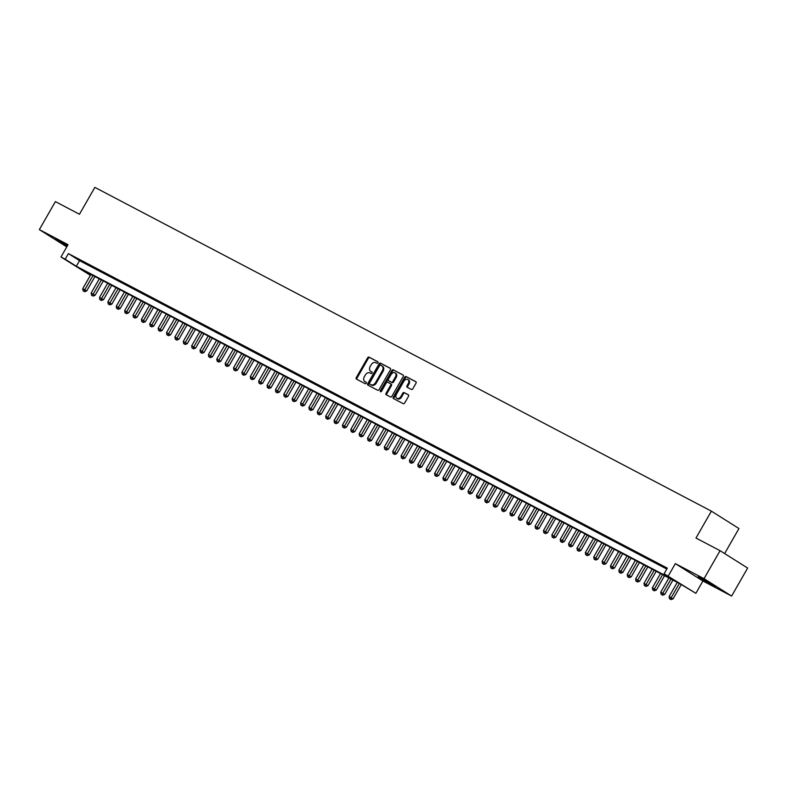 <?xml version="1.0" encoding="UTF-8"?>
<svg xmlns="http://www.w3.org/2000/svg" width="787" height="787" viewBox="0 0 787 787"><rect width="100%" height="100%" fill="white"/><g stroke="black" fill="none" stroke-linecap="round" stroke-linejoin="round"><path stroke-width="1.18" d="M377.937 362.797A0.885 0.649 -57.8 0 0 377.799 361.735L369.064 357.141A1.269 0.925 -57.8 0 0 367.618 357.81L356.285 377.603A1.269 0.925 -57.8 0 0 356.472 379.127L365.207 383.722A0.885 0.649 -57.8 0 0 366.093 382.177L364.961 381.587A4.053 2.971 -57.8 0 1 364.814 381.498A4.053 2.971 -57.8 0 1 364.342 376.688L365.286 375.035A4.053 2.971 -57.8 0 1 369.939 372.9L371.061 373.491A0.885 0.649 -57.8 0 0 371.946 371.956L370.815 371.366A4.053 2.971 -57.8 0 1 370.667 371.277A4.053 2.971 -57.8 0 1 370.205 366.457L371.149 364.814A4.053 2.971 -57.8 0 1 375.793 362.679L376.924 363.269A0.885 0.649 -57.8 0 0 377.937 362.797M701.119 577.992L698.187 576.645L703.263 579.97L715.678 586.659L701.119 577.992M67.515 245.593L55.287 239.012L67.151 246.233M411.375 389.437A1.269 0.925 -57.8 0 0 412.821 388.778L415.998 383.22A1.269 0.925 -57.8 0 0 415.811 381.685L406.112 376.599A1.269 0.925 -57.8 0 0 404.656 377.258L393.323 397.051A1.269 0.925 -57.8 0 0 393.51 398.586L403.219 403.682A1.269 0.925 -57.8 0 0 404.666 403.013L408.512 396.304A1.269 0.925 -57.8 0 0 408.315 394.779L404.164 392.595A1.269 0.925 -57.8 0 0 402.708 393.264L400.809 396.589A3.394 2.479 -57.8 0 1 396.796 398.301A3.394 2.479 -57.8 0 1 396.412 394.277L403.869 381.252A3.394 2.479 -57.8 0 1 407.882 379.531A3.394 2.479 -57.8 0 1 408.266 383.554L407.027 385.728A1.269 0.925 -57.8 0 0 407.223 387.263L411.375 389.437M720.066 550.684L747.65 568.057L731.615 596.064L704.031 578.681L720.066 550.684L695.983 538.033L711.379 511.147L94.863 187.375L79.467 214.261L55.385 201.61L39.35 229.617L68.036 244.678L60.983 257.005L65.173 259.198L68.38 253.601L667.307 568.135L664.1 573.733L695.865 593.319L680.499 584.072L81.573 269.538L90.485 275.155M704.031 578.681L675.344 563.62L668.291 575.936M390.431 369.792A1.269 0.925 -57.8 0 0 390.244 368.257L380.534 363.161A1.269 0.925 -57.8 0 0 379.088 363.83L367.755 383.623A1.269 0.925 -57.8 0 0 367.942 385.158L377.642 390.254A1.269 0.925 -57.8 0 0 379.098 389.585L390.431 369.792M393.323 369.88L403.023 374.976A1.269 0.925 -57.8 0 1 403.219 376.511L391.887 396.294A1.269 0.925 -57.8 0 1 390.431 396.963L386.279 394.789A1.269 0.925 -57.8 0 1 386.083 393.254L390.686 385.227A1.269 0.925 -57.8 0 0 390.49 383.692L387.735 382.246A1.269 0.925 -57.8 0 0 386.279 382.915L381.498 391.277A0.885 0.649 -57.8 0 1 380.347 390.667L391.867 370.549A1.269 0.925 -57.8 0 1 393.323 369.88L403.259 375.173M39.35 229.617L66.777 246.892M82.576 261.628L77.549 258.982L82.576 261.628M90.958 266.026L85.931 263.389L90.958 266.026M99.329 270.423L94.302 267.787L99.329 270.423M107.711 274.82L102.684 272.184L107.711 274.82M116.082 279.228L111.056 276.581L116.082 279.228M124.464 283.625L119.437 280.979L124.464 283.625M132.836 288.022L127.809 285.386L132.836 288.022M141.217 292.42L136.19 289.783L141.217 292.42M149.589 296.817L144.562 294.181L149.589 296.817M157.971 301.214L152.944 298.578L157.971 301.214M166.342 305.622L161.315 302.975L166.342 305.622M174.724 310.019L169.697 307.373L174.724 310.019M183.096 314.416L178.069 311.78L183.096 314.416M191.477 318.814L186.45 316.177L191.477 318.814M199.849 323.211L194.822 320.575L199.849 323.211M208.23 327.608L203.203 324.972L208.23 327.608M216.602 332.016L211.575 329.369L216.602 332.016M224.984 336.413L219.957 333.767L224.984 336.413M233.355 340.81L228.328 338.174L233.355 340.81M241.737 345.208L236.71 342.571L241.737 345.208M250.109 349.605L245.082 346.969L250.109 349.605M258.49 354.002L253.463 351.366L258.49 354.002M266.862 358.41L261.835 355.763L266.862 358.41M275.243 362.807L270.216 360.171L275.243 362.807M283.615 367.204L278.588 364.568L283.615 367.204M291.997 371.602L286.97 368.965L291.997 371.602M300.368 375.999L295.341 373.363L300.368 375.999M308.75 380.406L303.723 377.76L308.75 380.406M317.122 384.804L312.095 382.157L317.122 384.804M325.503 389.201L320.476 386.565L325.503 389.201M333.875 393.598L328.848 390.962L333.875 393.598M342.256 397.996L337.23 395.359L342.256 397.996M350.628 402.393L345.601 399.757L350.628 402.393M359.01 406.8L353.983 404.154L359.01 406.8M367.381 411.198L362.354 408.551L367.381 411.198M375.763 415.595L370.736 412.959L375.763 415.595M384.135 419.992L379.108 417.356L384.135 419.992M392.516 424.39L387.489 421.753L392.516 424.39M400.888 428.787L395.861 426.151L400.888 428.787M409.27 433.194L404.243 430.548L409.27 433.194M417.641 437.592L412.614 434.955L417.641 437.592M426.023 441.989L420.996 439.353L426.023 441.989M434.394 446.386L429.368 443.75L434.394 446.386M442.776 450.784L437.749 448.147L442.776 450.784M451.148 455.191L446.121 452.545L451.148 455.191M459.529 459.588L454.502 456.942L459.529 459.588M467.901 463.986L462.874 461.349L467.901 463.986M476.283 468.383L471.256 465.747L476.283 468.383M484.654 472.78L479.627 470.144L484.654 472.78M493.036 477.178L488.009 474.541L493.036 477.178M501.408 481.585L496.381 478.939L501.408 481.585M509.789 485.982L504.762 483.336L509.789 485.982M518.161 490.38L513.134 487.743L518.161 490.38M526.542 494.777L521.515 492.141L526.542 494.777M534.914 499.174L529.887 496.538L534.914 499.174M543.296 503.572L538.269 500.935L543.296 503.572M551.667 507.979L546.64 505.333L551.667 507.979M560.049 512.376L555.022 509.73L560.049 512.376M568.421 516.774L563.394 514.137L568.421 516.774M576.802 521.171L571.775 518.535L576.802 521.171M585.174 525.568L580.147 522.932L585.174 525.568M593.555 529.966L588.528 527.329L593.555 529.966M601.927 534.373L596.9 531.727L601.927 534.373M610.309 538.77L605.282 536.134L610.309 538.77M618.68 543.168L613.653 540.531L618.68 543.168M627.052 547.565L622.035 544.929L627.052 547.565M635.434 551.962L630.407 549.326L635.434 551.962M643.805 556.37L638.788 553.723L643.805 556.37M652.187 560.767L647.16 558.121L652.187 560.767M660.559 565.164L655.541 562.528L660.559 565.164M68.38 253.601L79.556 260.645L666.786 569.04M667.051 568.568L663.913 566.925L666.973 568.726M724.63 553.556L738.963 528.53L711.379 511.147M675.344 563.62L702.919 580.993L731.615 596.064M702.919 580.993L695.865 593.319M90.387 275.342L60.983 257.005M65.173 259.198L76.349 266.252L675.276 580.786L664.1 573.733M79.556 260.645L76.349 266.252M371.277 371.651A4.053 2.971 -57.8 0 0 371.415 371.749A4.053 2.971 -57.8 0 0 371.562 371.828L370.815 371.366M372.133 372.133L371.562 371.828M365.414 381.872A4.053 2.971 -57.8 0 0 365.562 381.97A4.053 2.971 -57.8 0 0 365.709 382.059L364.961 381.587M366.28 382.354L365.709 382.059M377.996 361.912L369.811 357.613A1.269 0.925 -57.8 0 0 368.365 358.282L357.023 378.075A1.269 0.925 -57.8 0 0 356.983 379.403M390.47 368.464L381.282 363.633A1.269 0.925 -57.8 0 0 379.826 364.302L368.493 384.095A1.269 0.925 -57.8 0 0 368.454 385.423M380.564 365.178A0.885 0.649 -57.8 0 0 379.541 365.65L369.595 383.023A0.885 0.649 -57.8 0 0 369.733 384.095L370.923 384.715A4.053 2.971 -57.8 0 0 375.566 382.58L382.364 370.707A4.053 2.971 -57.8 0 0 381.902 365.896A4.053 2.971 -57.8 0 0 381.754 365.807L380.564 365.178M370.411 384.518A0.885 0.649 -57.8 0 0 370.47 384.558L369.733 384.095M382.039 365.985L382.502 366.28A4.053 2.971 -57.8 0 1 382.649 366.358A4.053 2.971 -57.8 0 1 383.112 371.179L376.314 383.053A4.053 2.971 -57.8 0 1 371.671 385.187L370.47 384.558M390.578 383.751L391.237 384.164A1.269 0.925 -57.8 0 1 391.424 385.699L386.83 393.726A1.269 0.925 -57.8 0 0 386.791 395.054M394.071 370.352A1.269 0.925 -57.8 0 0 392.615 371.021L381.095 391.139A0.885 0.649 -57.8 0 0 380.947 391.759M395.448 376.894A3.394 2.479 -57.8 0 0 395.064 372.871A3.394 2.479 -57.8 0 0 391.05 374.592L388.424 379.177A1.269 0.925 -57.8 0 0 388.621 380.711L391.375 382.157A1.269 0.925 -57.8 0 0 392.821 381.488L395.448 376.894L396.195 377.367A3.394 2.479 -57.8 0 0 395.802 373.343L395.064 372.871M389.27 381.124A1.269 0.925 -57.8 0 0 389.358 381.183L388.621 380.711M396.195 377.367L393.569 381.961A1.269 0.925 -57.8 0 1 392.113 382.63L389.358 381.183M407.882 379.531L408.62 380.003A3.394 2.479 -57.8 0 1 409.014 384.026L407.774 386.201A1.269 0.925 -57.8 0 0 407.735 387.529M396.796 398.301L397.543 398.773A3.394 2.479 -57.8 0 0 401.557 397.061L400.809 396.589M408.551 394.976L404.912 393.067A1.269 0.925 -57.8 0 0 403.456 393.726L401.557 397.061M416.048 381.892L406.849 377.062A1.269 0.925 -57.8 0 0 405.403 377.73L394.071 397.524A1.269 0.925 -57.8 0 0 394.021 398.852M90.899 274.437L82.763 288.642L86.718 290.915L94.942 276.562M83.953 291.22L83.117 290.777L84.701 291.692L83.953 291.22L92.994 275.539M83.117 290.777L82.763 288.642M86.718 290.915L84.701 291.692M99.28 278.834L91.144 293.039L95.099 295.312L103.323 280.959M92.335 295.617L91.499 295.174L93.073 296.089L92.335 295.617L101.366 279.936M91.499 295.174L91.144 293.039M95.099 295.312L93.073 296.089M107.652 283.231L99.516 297.437L103.471 299.709L111.695 285.356M100.706 300.014L99.87 299.581L101.454 300.486L100.706 300.014L109.747 284.333M99.87 299.581L99.516 297.437M103.471 299.709L101.454 300.486M116.033 287.629L107.898 301.834L111.852 304.116L120.077 289.754M109.088 304.412L108.252 303.979L109.826 304.884L109.088 304.412L118.119 288.731M108.252 303.979L107.898 301.834M111.852 304.116L109.826 304.884M124.405 292.036L116.269 306.241L120.224 308.514L128.448 294.151M117.46 308.819L116.624 308.376L118.207 309.281L117.46 308.819L126.5 293.128M116.624 308.376L116.269 306.241M120.224 308.514L118.207 309.281M132.787 296.433L124.651 310.639L128.606 312.911L136.83 298.558M125.841 313.216L125.005 312.773L126.579 313.688L125.841 313.216L134.872 297.535M125.005 312.773L124.651 310.639M128.606 312.911L126.579 313.688M141.158 300.831L133.023 315.036L136.977 317.309L145.202 302.956M134.213 317.614L133.377 317.171L134.961 318.086L134.213 317.614L143.254 301.933M133.377 317.171L133.023 315.036M136.977 317.309L134.961 318.086M149.54 305.228L141.404 319.433L145.359 321.706L153.583 307.353M142.595 322.011L141.758 321.568L143.332 322.483L142.595 322.011L151.625 306.33M141.758 321.568L141.404 319.433M145.359 321.706L143.332 322.483M157.912 309.625L149.776 323.831L153.731 326.103L161.955 311.75M150.966 326.408L150.13 325.975L151.714 326.88L150.966 326.408L160.007 310.727M150.13 325.975L149.776 323.831M153.731 326.103L151.714 326.88M166.293 314.023L158.157 328.228L162.112 330.51L170.336 316.148M159.348 330.815L158.512 330.373L160.086 331.278L159.348 330.815L168.379 315.125M158.512 330.373L158.157 328.228M162.112 330.51L160.086 331.278M174.665 318.43L166.529 332.635L170.484 334.908L178.708 320.545M167.72 335.213L166.883 334.77L168.467 335.675L167.72 335.213L176.76 319.522M166.883 334.77L166.529 332.635M170.484 334.908L168.467 335.675M183.046 322.827L174.911 337.033L178.865 339.305L187.09 324.952M176.101 339.61L175.265 339.167L176.839 340.082L176.101 339.61L185.132 323.929M175.265 339.167L174.911 337.033M178.865 339.305L176.839 340.082M191.418 327.225L183.282 341.43L187.237 343.703L195.461 329.35M184.473 344.008L183.637 343.565L185.22 344.48L184.473 344.008L193.513 328.327M183.637 343.565L183.282 341.43M187.237 343.703L185.22 344.48M199.8 331.622L191.664 345.827L195.619 348.1L203.843 333.747M192.854 348.405L192.008 347.962L193.592 348.877L192.854 348.405L201.885 332.724M192.008 347.962L191.664 345.827M195.619 348.1L193.592 348.877M208.171 336.019L200.036 350.225L203.99 352.497L212.215 338.144M201.226 352.802L200.39 352.369L201.974 353.274L201.226 352.802L210.267 337.121M200.39 352.369L200.036 350.225M203.99 352.497L201.974 353.274M216.553 340.417L208.417 354.622L212.372 356.905L220.596 342.542M209.608 357.209L208.762 356.767L210.345 357.672L209.608 357.209L218.638 341.519M208.762 356.767L208.417 354.622M212.372 356.905L210.345 357.672M224.925 344.824L216.789 359.029L220.744 361.302L228.968 346.949M217.979 361.607L217.143 361.164L218.727 362.069L217.979 361.607L227.02 345.916M217.143 361.164L216.789 359.029M220.744 361.302L218.727 362.069M233.306 349.221L225.171 363.427L229.125 365.699L237.349 351.346M226.361 366.004L225.515 365.562L227.099 366.476L226.361 366.004L235.392 350.323M225.515 365.562L225.171 363.427M229.125 365.699L227.099 366.476M241.678 353.619L233.542 367.824L237.497 370.097L245.721 355.744M234.733 370.402L233.896 369.959L235.48 370.874L234.733 370.402L243.773 354.721M233.896 369.959L233.542 367.824M237.497 370.097L235.48 370.874M250.059 358.016L241.924 372.221L245.878 374.494L254.103 360.141M243.114 374.799L242.268 374.366L243.852 375.271L243.114 374.799L252.145 359.118M242.268 374.366L241.924 372.221M245.878 374.494L243.852 375.271M258.431 362.413L250.296 376.619L254.25 378.901L262.474 364.538M251.486 379.196L250.65 378.763L252.233 379.668L251.486 379.196L260.527 363.515M250.65 378.763L250.296 376.619M254.25 378.901L252.233 379.668M266.813 366.821L258.677 381.026L262.632 383.299L270.856 368.936M259.867 383.603L259.021 383.161L260.605 384.066L259.867 383.603L268.898 367.913M259.021 383.161L258.677 381.026M262.632 383.299L260.605 384.066M275.184 371.218L267.049 385.423L271.003 387.696L279.228 373.343M268.239 388.001L267.403 387.558L268.987 388.473L268.239 388.001L277.28 372.31M267.403 387.558L267.049 385.423M271.003 387.696L268.987 388.473M283.566 375.615L275.43 389.821L279.385 392.093L287.609 377.74M276.621 392.398L275.775 391.956L277.358 392.87L276.621 392.398L285.651 376.717M275.775 391.956L275.43 389.821M279.385 392.093L277.358 392.87M291.938 380.013L283.802 394.218L287.757 396.491L295.981 382.138M284.992 396.796L284.156 396.353L285.74 397.268L284.992 396.796L294.033 381.115M284.156 396.353L283.802 394.218M287.757 396.491L285.74 397.268M300.319 384.41L292.184 398.615L296.138 400.888L304.362 386.535M293.374 401.193L292.528 400.76L294.112 401.665L293.374 401.193L302.405 385.512M292.528 400.76L292.184 398.615M296.138 400.888L294.112 401.665M308.691 388.808L300.555 403.013L304.51 405.295L312.734 390.932M301.746 405.59L300.909 405.157L302.493 406.062L301.746 405.59L310.786 389.909M300.909 405.157L300.555 403.013M304.51 405.295L302.493 406.062M317.072 393.215L308.937 407.42L312.892 409.693L321.116 395.33M310.127 409.997L309.281 409.555L310.865 410.46L310.127 409.997L319.158 394.307M309.281 409.555L308.937 407.42M312.892 409.693L310.865 410.46M325.444 397.612L317.309 411.817L321.263 414.09L329.487 399.737M318.499 414.395L317.663 413.952L319.247 414.867L318.499 414.395L327.54 398.714M317.663 413.952L317.309 411.817M321.263 414.09L319.247 414.867M333.826 402.009L325.69 416.215L329.645 418.487L337.869 404.134M326.88 418.792L326.034 418.35L327.618 419.264L326.88 418.792L335.911 403.111M326.034 418.35L325.69 416.215M329.645 418.487L327.618 419.264M342.197 406.407L334.062 420.612L338.017 422.885L346.241 408.532M335.252 423.19L334.416 422.747L336 423.662L335.252 423.19L344.293 407.509M334.416 422.747L334.062 420.612M338.017 422.885L336 423.662M350.569 410.804L342.443 425.01L346.398 427.282L354.622 412.929M343.634 427.587L342.788 427.154L344.372 428.059L343.634 427.587L352.665 411.906M342.788 427.154L342.443 425.01M346.398 427.282L344.372 428.059M358.951 415.202L350.815 429.407L354.77 431.689L362.994 417.326M352.005 431.994L351.169 431.551L352.753 432.457L352.005 431.994L361.046 416.303M351.169 431.551L350.815 429.407M354.77 431.689L352.753 432.457M367.322 419.609L359.187 433.814L363.151 436.087L371.375 421.724M360.387 436.392L359.541 435.949L361.125 436.854L360.387 436.392L369.418 420.701M359.541 435.949L359.187 433.814M363.151 436.087L361.125 436.854M375.704 424.006L367.568 438.211L371.523 440.484L379.747 426.131M368.759 440.789L367.923 440.346L369.506 441.261L368.759 440.789L377.799 425.108M367.923 440.346L367.568 438.211M371.523 440.484L369.506 441.261M384.076 428.403L375.94 442.609L379.905 444.881L388.129 430.528M377.14 445.186L376.294 444.744L377.878 445.658L377.14 445.186L386.171 429.505M376.294 444.744L375.94 442.609M379.905 444.881L377.878 445.658M392.457 432.801L384.322 447.006L388.276 449.279L396.5 434.926M385.512 449.584L384.676 449.151L386.26 450.056L385.512 449.584L394.553 433.903M384.676 449.151L384.322 447.006M388.276 449.279L386.26 450.056M400.829 437.198L392.693 451.404L396.658 453.676L404.882 439.323M393.893 453.981L393.047 453.548L394.631 454.453L393.893 453.981L402.924 438.3M393.047 453.548L392.693 451.404M396.658 453.676L394.631 454.453M409.21 441.605L401.075 455.811L405.03 458.083L413.254 443.72M402.265 458.388L401.429 457.945L403.013 458.851L402.265 458.388L411.306 442.697M401.429 457.945L401.075 455.811M405.03 458.083L403.013 458.851M417.582 446.003L409.447 460.208L413.411 462.481L421.635 448.128M410.647 462.786L409.801 462.343L411.385 463.258L410.647 462.786L419.678 447.095M409.801 462.343L409.447 460.208M413.411 462.481L411.385 463.258M425.964 450.4L417.828 464.605L421.783 466.878L430.007 452.525M419.018 467.183L418.182 466.74L419.766 467.655L419.018 467.183L428.059 451.502M418.182 466.74L417.828 464.605M421.783 466.878L419.766 467.655M434.335 454.797L426.2 469.003L430.164 471.275L438.389 456.922M427.4 471.58L426.554 471.138L428.138 472.052L427.4 471.58L436.431 455.899M426.554 471.138L426.2 469.003M430.164 471.275L428.138 472.052M442.717 459.195L434.581 473.4L438.536 475.673L446.76 461.32M435.772 475.978L434.936 475.545L436.519 476.45L435.772 475.978L444.812 460.297M434.936 475.545L434.581 473.4M438.536 475.673L436.519 476.45M451.089 463.592L442.953 477.798L446.918 480.08L455.142 465.717M444.153 480.375L443.307 479.942L444.891 480.847L444.153 480.375L453.184 464.694M443.307 479.942L442.953 477.798M446.918 480.08L444.891 480.847M459.47 467.999L451.335 482.205L455.289 484.477L463.513 470.114M452.525 484.782L451.689 484.339L453.273 485.245L452.525 484.782L461.566 469.091M451.689 484.339L451.335 482.205M455.289 484.477L453.273 485.245M467.842 472.397L459.706 486.602L463.671 488.875L471.885 474.522M460.907 489.18L460.061 488.737L461.644 489.652L460.907 489.18L469.937 473.499M460.061 488.737L459.706 486.602M463.671 488.875L461.644 489.652M476.224 476.794L468.088 490.999L472.043 493.272L480.267 478.919M469.278 493.577L468.442 493.134L470.026 494.049L469.278 493.577L478.319 477.896M468.442 493.134L468.088 490.999M472.043 493.272L470.026 494.049M484.595 481.191L476.46 495.397L480.424 497.669L488.638 483.316M477.66 497.974L476.814 497.532L478.398 498.446L477.66 497.974L486.691 482.293M476.814 497.532L476.46 495.397M480.424 497.669L478.398 498.446M492.977 485.589L484.841 499.794L488.796 502.067L497.02 487.714M486.032 502.372L485.195 501.939L486.779 502.844L486.032 502.372L495.072 486.691M485.195 501.939L484.841 499.794M488.796 502.067L486.779 502.844M501.349 489.986L493.213 504.192L497.177 506.474L505.392 492.111M494.403 506.779L493.567 506.336L495.151 507.241L494.403 506.779L503.444 491.088M493.567 506.336L493.213 504.192M497.177 506.474L495.151 507.241M509.73 494.393L501.594 508.599L505.549 510.871L513.773 496.508M502.785 511.176L501.949 510.733L503.532 511.639L502.785 511.176L511.825 495.485M501.949 510.733L501.594 508.599M505.549 510.871L503.532 511.639M518.102 498.791L509.966 512.996L513.931 515.269L522.145 500.916M511.157 515.574L510.32 515.131L511.904 516.046L511.157 515.574L520.197 499.893M510.32 515.131L509.966 512.996M513.931 515.269L511.904 516.046M526.483 503.188L518.348 517.393L522.302 519.666L530.527 505.313M519.538 519.971L518.702 519.528L520.286 520.443L519.538 519.971L528.579 504.29M518.702 519.528L518.348 517.393M522.302 519.666L520.286 520.443M534.855 507.585L526.719 521.791L530.684 524.063L538.898 509.71M527.91 524.368L527.074 523.935L528.657 524.84L527.91 524.368L536.95 508.687M527.074 523.935L526.719 521.791M530.684 524.063L528.657 524.84M543.237 511.983L535.101 526.188L539.056 528.461L547.28 514.108M536.291 528.766L535.455 528.333L537.039 529.238L536.291 528.766L545.332 513.085M535.455 528.333L535.101 526.188M539.056 528.461L537.039 529.238M551.608 516.38L543.473 530.586L547.437 532.868L555.652 518.505M544.663 533.173L543.827 532.73L545.411 533.635L544.663 533.173L553.704 517.482M543.827 532.73L543.473 530.586M547.437 532.868L545.411 533.635M559.99 520.787L551.854 534.993L555.809 537.265L564.033 522.912M553.045 537.57L552.208 537.128L553.792 538.033L553.045 537.57L562.085 521.879M552.208 537.128L551.854 534.993M555.809 537.265L553.792 538.033M568.362 525.185L560.226 539.39L564.19 541.663L572.405 527.31M561.416 541.968L560.58 541.525L562.164 542.44L561.416 541.968L570.457 526.287M560.58 541.525L560.226 539.39M564.19 541.663L562.164 542.44M576.743 529.582L568.607 543.787L572.562 546.06L580.786 531.707M569.798 546.365L568.962 545.922L570.545 546.837L569.798 546.365L578.838 530.684M568.962 545.922L568.607 543.787M572.562 546.06L570.545 546.837M585.115 533.979L576.979 548.185L580.944 550.457L589.158 536.104M578.17 550.762L577.333 550.329L578.917 551.234L578.17 550.762L587.21 535.081M577.333 550.329L576.979 548.185M580.944 550.457L578.917 551.234M593.496 538.377L585.361 552.582L589.315 554.865L597.54 540.502M586.551 555.16L585.715 554.727L587.299 555.632L586.551 555.16L595.592 539.479M585.715 554.727L585.361 552.582M589.315 554.865L587.299 555.632M601.868 542.784L593.732 556.989L597.697 559.262L605.911 544.899M594.923 559.567L594.087 559.124L595.67 560.029L594.923 559.567L603.963 543.876M594.087 559.124L593.732 556.989M597.697 559.262L595.67 560.029M610.25 547.181L602.114 561.387L606.069 563.659L614.293 549.306M603.304 563.964L602.468 563.522L604.052 564.436L603.304 563.964L612.345 548.283M602.468 563.522L602.114 561.387M606.069 563.659L604.052 564.436M618.621 551.579L610.486 565.784L614.45 568.057L622.665 553.704M611.676 568.362L610.84 567.919L612.424 568.834L611.676 568.362L620.717 552.681M610.84 567.919L610.486 565.784M614.45 568.057L612.424 568.834M627.003 555.976L618.867 570.182L622.822 572.454L631.046 558.101M620.058 572.759L619.221 572.316L620.805 573.231L620.058 572.759L629.098 557.078M619.221 572.316L618.867 570.182M622.822 572.454L620.805 573.231M635.375 560.374L627.239 574.579L631.204 576.851L639.418 562.498M628.429 577.156L627.593 576.723L629.177 577.628L628.429 577.156L637.47 561.475M627.593 576.723L627.239 574.579M631.204 576.851L629.177 577.628M643.756 564.771L635.621 578.976L639.575 581.259L647.799 566.896M636.811 581.563L635.975 581.121L637.559 582.026L636.811 581.563L645.852 565.873M635.975 581.121L635.621 578.976M639.575 581.259L637.559 582.026M652.128 569.178L643.992 583.383L647.957 585.656L656.171 571.293M645.183 585.961L644.346 585.518L645.93 586.423L645.183 585.961L654.223 570.27M644.346 585.518L643.992 583.383M647.957 585.656L645.93 586.423M660.509 573.575L652.374 587.781L656.328 590.053L664.553 575.7M653.564 590.358L652.728 589.916L654.312 590.83L653.564 590.358L662.605 574.677M652.728 589.916L652.374 587.781M656.328 590.053L654.312 590.83M668.881 577.973L660.746 592.178L664.71 594.451L672.924 580.098M661.936 594.756L661.1 594.313L662.684 595.228L661.936 594.756L670.977 579.075M661.1 594.313L660.746 592.178M664.71 594.451L662.684 595.228M677.263 582.37L669.127 596.576L673.082 598.848L681.267 584.554M670.317 599.153L669.481 598.71L671.065 599.625L670.317 599.153L679.358 583.472M669.481 598.71L669.127 596.576M673.082 598.848L671.065 599.625M357.023 378.075L356.285 377.603M368.365 358.282L367.618 357.81M369.811 357.613L369.064 357.141M368.493 384.095L367.755 383.623M379.826 364.302L379.088 363.83M381.282 363.633L380.534 363.161M371.671 385.187L370.923 384.715M376.314 383.053L375.566 382.58M383.112 371.179L382.364 370.707M386.83 393.726L386.083 393.254M391.424 385.699L390.686 385.227M381.095 391.139L380.347 390.667M392.615 371.021L391.867 370.549M392.113 382.63L391.375 382.157M393.569 381.961L392.821 381.488M407.774 386.201L407.027 385.728M409.014 384.026L408.266 383.554M403.456 393.726L402.708 393.264M404.912 393.067L404.164 392.595M394.071 397.524L393.323 397.051M405.403 377.73L404.656 377.258M406.849 377.062L406.112 376.599M371.415 371.749L370.667 371.277M365.562 381.97L364.814 381.498M370.441 384.538L369.693 384.076M382.649 366.358L381.902 365.896M391.287 384.194L390.539 383.722M389.319 381.154L388.571 380.682"/></g></svg>
